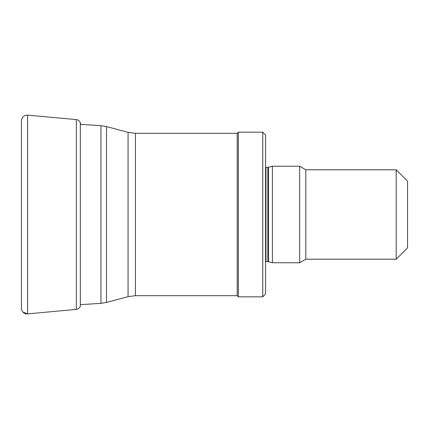 <?xml version="1.0" encoding="UTF-8"?>
<svg xmlns="http://www.w3.org/2000/svg" width="429" height="429" viewBox="0 0 429 429"><rect width="100%" height="100%" fill="white"/><g stroke="black" fill="none" stroke-linecap="round" stroke-linejoin="round"><path stroke-width="0.64" d="M396.192 169.787L396.192 259.213L407.55 247.86L407.55 181.14L396.192 169.787L305.818 169.787L299.667 166.238L272.415 166.238L272.415 262.762L299.667 262.762L299.667 166.238M396.192 259.213L305.818 259.213L305.818 169.787M262.762 296.83L265.599 293.994L265.599 135.006L262.762 132.17L238.347 132.17L238.347 296.83L262.762 296.83L262.762 132.17M238.347 296.83L237.21 295.694L237.21 133.306L238.347 132.17M21.45 308.413A5.679 5.641 128.6 0 0 27.601 313.867L22.93 312.071M268.468 167.294L267.878 167.374L267.878 261.626L268.468 261.706L268.468 167.294L272.415 166.238M267.878 261.626L265.975 261.626L265.975 167.374L265.599 167.342M237.21 295.694L135.419 295.694L135.419 133.306L237.21 133.306M135.419 295.694L128.073 296.664L128.073 132.336L135.419 133.306M128.073 296.664L106.515 302.44L106.515 126.56L128.073 132.336M80.336 304.665L100.944 303.351L100.944 125.649L106.515 126.56M21.45 308.263L21.45 120.737C21.895 117.053 23.944 115.181 27.601 115.133L27.601 313.867L76.362 309.406L76.362 119.594C78.384 119.884 79.708 121.005 80.336 122.951L80.336 306.049C79.708 307.995 78.384 309.116 76.362 309.406M305.818 259.213L299.667 262.762M268.468 261.706L272.415 262.762M267.878 167.374L265.975 167.374M265.975 261.626L265.599 261.658M100.944 303.351L106.515 302.44M80.336 122.951L80.711 124.356L100.944 125.649M27.601 115.133L76.362 119.594"/></g></svg>
